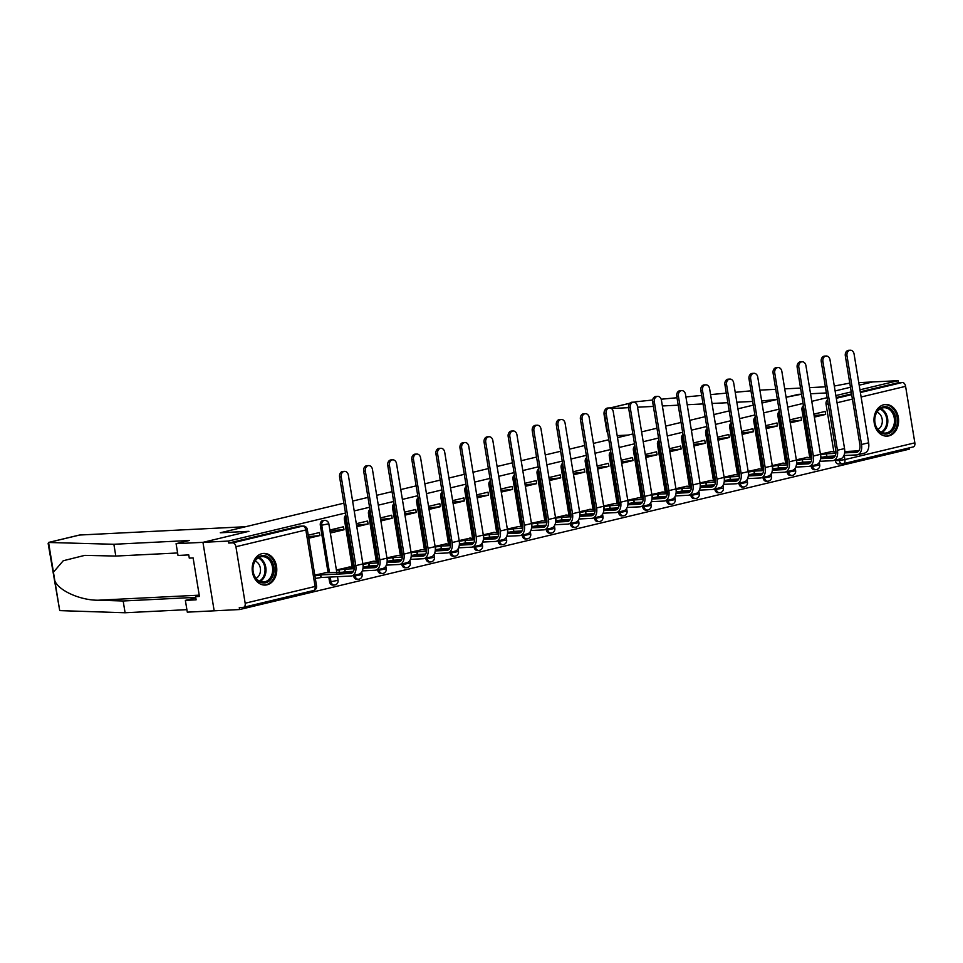 <?xml version="1.0" encoding="UTF-8"?>
<svg xmlns="http://www.w3.org/2000/svg" width="963" height="963" viewBox="0 0 963 963"><rect width="100%" height="100%" fill="white"/><g stroke="black" fill="none" stroke-linecap="round" stroke-linejoin="round"><path stroke-width="1.44" d="M323.207 520.477A4.069 3.154 87.1 0 0 322.749 520.538A4.069 3.154 87.1 0 0 320.318 525.268L321.726 525.196A4.069 3.154 -92.9 0 1 324.158 520.465A4.069 3.154 -92.9 0 1 324.615 520.405L323.207 520.477M888.849 435.89A15.841 12.302 87.1 0 0 898.491 418.568A15.841 12.302 87.1 0 0 885.503 404.496A15.841 12.302 87.1 0 0 883.745 404.749A15.841 12.302 87.1 0 0 874.103 422.071A15.841 12.302 87.1 0 0 887.092 436.143A15.841 12.302 87.1 0 0 888.849 435.89M267.016 584.818A15.841 12.302 87.1 0 0 276.67 567.484A15.841 12.302 87.1 0 0 263.681 553.412A15.841 12.302 87.1 0 0 261.924 553.665A15.841 12.302 87.1 0 0 252.282 570.999A15.841 12.302 87.1 0 0 265.27 585.071A15.841 12.302 87.1 0 0 267.016 584.818M177.601 552.967L115.801 556.06L113.875 544.276L189.362 540.496L176.085 543.674L178.011 555.458L188.76 554.917L189.278 558.119L193.118 557.926L199.437 596.458L195.597 596.651L196.115 599.841L185.365 600.382L187.304 612.155L239.631 609.543L909.301 449.155L909.096 447.915M176.085 543.674L202.952 542.338L214.171 610.807L202.952 542.338L228.412 541.062L345.5 513.014M858.767 382.648L872.634 381.95L859.189 385.176L872.634 381.95L898.094 380.674L859.947 389.81M851.232 391.905L835.86 395.576M827.145 397.671L811.785 401.342M803.07 403.437L787.698 407.12M778.983 409.203L763.611 412.886M754.896 414.969L739.536 418.652M730.821 420.735L715.449 424.418M706.734 426.501L691.374 430.184M682.659 432.267L667.287 435.95M658.572 438.045L643.2 441.716M634.485 443.811L619.125 447.482M610.41 449.577L595.038 453.26M586.323 455.343L570.951 459.026M562.236 461.108L546.876 464.792M538.161 466.874L522.789 470.558M514.073 472.64L498.714 476.324M489.998 478.406L474.627 482.09M465.911 484.184L450.54 487.856M441.824 489.95L426.465 493.622M417.749 495.716L402.378 499.4M393.662 501.482L378.29 505.166M369.575 507.248L354.215 510.932M835.102 390.942L850.473 387.258L835.102 390.942M810.533 393.747L826.374 392.952L810.545 393.783M798.255 394.361L801.553 394.204L786.085 397.274L798.255 394.397M48.872 542.362L79.219 535.091A6.091 3.804 76.5 0 1 79.652 535.031L245.589 526.713L220.274 532.78L248.803 531.347L202.952 542.338L248.96 531.311L220.431 532.744L343.887 503.18M352.602 501.085L367.974 497.414M376.689 495.319L392.049 491.648M400.764 489.553L416.136 485.87M424.852 483.787L440.211 480.104M448.927 478.021L464.298 474.338M473.014 472.255L488.385 468.572M497.101 466.489L512.46 462.806M521.176 460.723L536.547 457.04M545.263 454.945L560.635 451.274M569.35 449.179L584.71 445.508M593.425 443.413L608.797 439.73M617.512 437.647L632.872 433.964M641.587 431.881L656.959 428.198M665.674 426.115L681.046 422.432M689.761 420.35L705.121 416.666M713.836 414.584L729.208 410.9M737.923 408.818L753.295 405.134M762.01 403.04L777.37 399.368L761.673 400.993M239.631 609.543L239.293 607.545L243.266 607.34A4.069 2.54 -103.5 0 0 243.555 607.304A4.069 2.54 -103.5 0 0 245.168 603.223L235.923 546.719A4.069 2.54 -103.5 0 0 232.709 542.855L302.635 526.111A4.069 3.154 -92.9 0 1 303.092 526.039L299.12 526.243A4.069 3.154 -92.9 0 0 298.674 526.304L302.635 526.111A4.069 2.54 -103.5 0 1 305.849 529.975L235.923 546.719M228.412 541.062L228.737 543.048L232.709 542.855M839.05 463.913A4.069 3.154 -92.9 0 1 838.592 463.973A4.069 3.154 -92.9 0 1 835.306 460.651L835.222 460.121M833.802 451.466L826.049 404.159L828.192 404.051M898.094 380.674L898.419 382.672L902.379 382.48A4.069 2.54 76.5 0 1 905.593 386.344L914.85 442.848A4.069 2.54 76.5 0 1 913.237 446.916A4.069 2.54 76.5 0 1 912.948 446.964M807.644 457.341L796.329 459.82M790.286 422.889L801.565 420.181L790.033 421.373M801.565 420.181L801.072 417.196L789.792 419.892M783.569 463.107L772.242 465.586M766.199 428.655L777.478 425.959L765.946 427.139M777.478 425.959L776.997 422.962L765.705 425.658M759.482 468.873L748.167 471.364M742.112 434.421L753.403 431.725L741.871 432.905M753.403 431.725L752.91 428.728L741.63 431.424M735.407 474.639L724.08 477.13M718.037 440.187L729.316 437.491L717.784 438.671M729.316 437.491L728.822 434.494L717.543 437.19M711.32 480.405L700.005 482.896M693.95 445.953L705.241 443.257L693.709 444.437M705.241 443.257L704.747 440.26L693.456 442.968M687.233 486.171L675.918 488.662M669.863 451.719L681.154 449.023L669.622 450.215M681.154 449.023L680.66 446.025L669.381 448.734M663.158 491.937L651.831 494.428M645.788 457.497L657.067 454.789L645.535 455.981M657.067 454.789L656.585 451.791L645.294 454.5M639.071 497.702L627.756 500.194M621.701 463.263L632.992 460.555L621.46 461.746M632.992 460.555L632.498 457.557L621.207 460.266M614.984 503.48L603.669 505.96M597.626 469.029L608.905 466.321L597.373 467.512M608.905 466.321L608.411 463.335L597.132 466.032M590.909 509.246L579.582 511.726M573.539 474.795L584.818 472.087L573.286 473.278M584.818 472.087L584.336 469.101L573.045 471.798M566.822 515.012L555.507 517.492M549.452 480.561L560.743 477.865L549.211 479.044M560.743 477.865L560.249 474.867L548.97 477.564M542.747 520.778L531.42 523.27M525.377 486.327L536.656 483.631L525.124 484.81M536.656 483.631L536.162 480.633L524.883 483.33M518.66 526.544L507.345 529.036M501.29 492.093L512.581 489.397L501.037 490.576M512.581 489.397L512.087 486.399L500.796 489.108M494.573 532.31L483.257 534.802M477.203 497.859L488.494 495.163L476.962 496.354M488.494 495.163L488 492.165L476.721 494.874M470.498 538.076L459.17 540.568M453.128 503.637L464.407 500.929L452.875 502.12M464.407 500.929L463.925 497.931L452.634 500.64M446.411 543.842L435.095 546.334M429.041 509.403L440.332 506.694L428.8 507.886M440.332 506.694L439.838 503.697L428.547 506.406M422.324 549.608L411.008 552.1M404.966 515.169L416.245 512.46L404.713 513.652M416.245 512.46L415.751 509.475L404.472 512.172M398.249 555.386L386.921 557.866M380.879 520.935L392.158 518.226L380.626 519.418M392.158 518.226L391.676 515.241L380.385 517.938M374.162 561.152L362.846 563.632M356.791 526.701L368.083 524.004L356.551 525.184M368.083 524.004L367.589 521.007L356.31 523.703M350.075 566.918L336.388 569.976M330.333 533.033L343.996 529.77L335.678 530.18L330.092 531.528M343.996 529.77L343.502 526.773L329.84 530.047M326 572.684L314.781 575.152M308.738 538.209L319.909 535.536L308.485 536.692M319.909 535.536L319.427 532.539L308.244 535.211M329.575 581.772L330.983 581.7A4.069 3.154 -92.9 0 0 334.269 585.023L332.861 585.095A4.069 3.154 87.1 0 1 329.575 581.772L328.816 577.138M328.07 572.576L320.318 525.268M353.65 576.006L355.058 575.934A4.069 3.154 -92.9 0 0 358.356 579.257L356.948 579.329A4.069 3.154 87.1 0 1 353.65 576.006L353.565 575.477M352.988 571.962L352.891 571.36M352.145 566.81L344.405 519.502L345.813 519.43A4.069 3.154 -92.9 0 1 346.102 516.71M377.737 570.24L379.145 570.168A4.069 3.154 -92.9 0 0 382.431 573.491L381.023 573.551A4.069 3.154 87.1 0 1 377.737 570.24L377.652 569.711M377.075 566.196L376.978 565.594M376.232 561.044L368.48 513.736L369.888 513.664A4.069 3.154 -92.9 0 1 370.189 510.944M401.824 564.474L403.232 564.402A4.069 3.154 -92.9 0 0 406.518 567.713L405.11 567.785A4.069 3.154 87.1 0 1 401.824 564.474L401.727 563.933M401.162 560.43L401.065 559.828M400.319 555.278L392.567 507.97L393.975 507.898A4.069 3.154 -92.9 0 1 394.264 505.178M425.899 558.696L427.307 558.636A4.069 3.154 -92.9 0 0 430.605 561.947L429.197 562.019A4.069 3.154 87.1 0 1 425.899 558.696L425.815 558.167M424.394 549.512L416.654 502.205L418.062 502.132A4.069 3.154 -92.9 0 1 418.351 499.412M449.986 552.931L451.394 552.87A4.069 3.154 -92.9 0 0 454.68 556.181L453.272 556.253A4.069 3.154 87.1 0 1 449.986 552.931L449.902 552.401M448.481 543.746L440.729 496.439L442.137 496.366A4.069 3.154 -92.9 0 1 442.438 493.646M474.073 547.165L475.469 547.092A4.069 3.154 -92.9 0 0 478.767 550.415L477.359 550.487A4.069 3.154 87.1 0 1 474.073 547.165L473.977 546.635M472.556 537.98L464.816 490.661L466.224 490.6A4.069 3.154 -92.9 0 1 466.513 487.88M498.148 541.399L499.556 541.326A4.069 3.154 -92.9 0 0 502.842 544.649L501.446 544.721A4.069 3.154 87.1 0 1 498.148 541.399L498.064 540.869M496.643 532.214L488.903 484.895L490.299 484.822A4.069 3.154 -92.9 0 1 490.6 482.102M522.235 535.633L523.643 535.56A4.069 3.154 -92.9 0 0 526.93 538.883L525.521 538.955A4.069 3.154 87.1 0 1 522.235 535.633L522.151 535.103M520.73 526.436L512.978 479.129L514.386 479.056A4.069 3.154 -92.9 0 1 514.675 476.336M546.31 529.867L547.718 529.794A4.069 3.154 -92.9 0 0 551.017 533.117L549.608 533.189A4.069 3.154 87.1 0 1 546.31 529.867L546.226 529.337M545.648 525.822L545.552 525.22M544.805 520.67L537.065 473.363L538.473 473.29A4.069 3.154 -92.9 0 1 538.762 470.57M570.397 524.101L571.805 524.028A4.069 3.154 -92.9 0 0 575.092 527.351L573.683 527.411A4.069 3.154 87.1 0 1 570.397 524.101L570.313 523.571M569.735 520.056L569.639 519.454M568.892 514.904L561.14 467.597L562.548 467.524A4.069 3.154 -92.9 0 1 562.849 464.804M594.484 518.335L595.892 518.263A4.069 3.154 -92.9 0 0 599.179 521.573L597.77 521.645A4.069 3.154 87.1 0 1 594.484 518.335L594.388 517.805M593.822 514.29L593.726 513.688M592.979 509.138L585.227 461.831L586.636 461.759A4.069 3.154 -92.9 0 1 586.924 459.038M618.559 512.569L619.967 512.497A4.069 3.154 -92.9 0 0 623.266 515.807L621.857 515.879A4.069 3.154 87.1 0 1 618.559 512.569L618.475 512.027M617.897 508.524L617.801 507.922M617.054 503.372L609.314 456.065L610.723 455.993A4.069 3.154 -92.9 0 1 611.011 453.272M642.646 506.791L644.054 506.731A4.069 3.154 -92.9 0 0 647.341 510.041L645.932 510.113A4.069 3.154 87.1 0 1 642.646 506.791L642.562 506.261M641.141 497.606L633.389 450.299L634.798 450.227A4.069 3.154 -92.9 0 1 635.099 447.506M666.733 501.025L668.129 500.953A4.069 3.154 -92.9 0 0 671.428 504.275L670.019 504.347A4.069 3.154 87.1 0 1 666.733 501.025L666.637 500.495M665.228 491.84L657.476 444.521L658.885 444.461A4.069 3.154 -92.9 0 1 659.174 441.74M690.808 495.259L692.216 495.187A4.069 3.154 -92.9 0 0 695.503 498.509L694.106 498.581A4.069 3.154 87.1 0 1 690.808 495.259L690.724 494.729M689.303 486.074L681.563 438.755L682.96 438.695A4.069 3.154 -92.9 0 1 683.261 435.974M714.895 489.493L716.303 489.421A4.069 3.154 -92.9 0 0 719.59 492.743L718.181 492.815A4.069 3.154 87.1 0 1 714.895 489.493L714.811 488.963M713.39 480.296L705.638 432.989L707.047 432.917A4.069 3.154 -92.9 0 1 707.336 430.196M738.97 483.727L740.378 483.655A4.069 3.154 -92.9 0 0 743.677 486.977L742.268 487.049A4.069 3.154 87.1 0 1 738.97 483.727L738.886 483.197M737.465 474.53L729.725 427.223L731.134 427.151A4.069 3.154 -92.9 0 1 731.423 424.43M763.057 477.961L764.466 477.889A4.069 3.154 -92.9 0 0 767.752 481.211L766.343 481.271A4.069 3.154 87.1 0 1 763.057 477.961L762.973 477.431M762.395 473.916L762.299 473.315M761.552 468.764L753.8 421.457L755.209 421.385A4.069 3.154 -92.9 0 1 755.51 418.664M787.144 472.195L788.553 472.123A4.069 3.154 -92.9 0 0 791.839 475.445L790.43 475.505A4.069 3.154 87.1 0 1 787.144 472.195L787.048 471.665M786.482 468.15L786.386 467.549M785.639 462.998L777.887 415.691L779.296 415.619A4.069 3.154 -92.9 0 1 779.585 412.898M811.219 466.429L812.628 466.357A4.069 3.154 -92.9 0 0 815.926 469.667L814.517 469.739A4.069 3.154 87.1 0 1 811.219 466.429L811.135 465.887M810.557 462.384L810.461 461.783M809.714 457.232L801.974 409.925L803.383 409.853A4.069 3.154 -92.9 0 1 803.672 407.132M831.731 451.563L820.416 454.055M814.361 417.123L825.652 414.415L814.12 415.607M825.652 414.415L825.159 411.418L813.879 414.126M345.861 515.229A4.069 3.154 87.1 0 0 344.405 519.502M369.948 509.463A4.069 3.154 87.1 0 0 368.48 513.736M394.023 503.697A4.069 3.154 87.1 0 0 392.567 507.97M418.111 497.931A4.069 3.154 87.1 0 0 416.654 502.205M442.186 492.165A4.069 3.154 87.1 0 0 440.729 496.439M466.273 486.399A4.069 3.154 87.1 0 0 464.816 490.661M490.36 480.633A4.069 3.154 87.1 0 0 488.903 484.895M514.435 474.855A4.069 3.154 87.1 0 0 512.978 479.129M538.522 469.089A4.069 3.154 87.1 0 0 537.065 473.363M562.609 463.323A4.069 3.154 87.1 0 0 561.14 467.597M586.684 457.557A4.069 3.154 87.1 0 0 585.227 461.831M610.771 451.791A4.069 3.154 87.1 0 0 609.314 456.065M634.846 446.025A4.069 3.154 87.1 0 0 633.389 450.299M658.933 440.26A4.069 3.154 87.1 0 0 657.476 444.521M683.02 434.494A4.069 3.154 87.1 0 0 681.563 438.755M707.095 428.716A4.069 3.154 87.1 0 0 705.638 432.989M731.182 422.95A4.069 3.154 87.1 0 0 729.725 427.223M755.269 417.184A4.069 3.154 87.1 0 0 753.8 421.457M779.344 411.418A4.069 3.154 87.1 0 0 777.887 415.691M803.431 405.652A4.069 3.154 87.1 0 0 801.974 409.925M228.737 543.048L298.674 526.304M827.518 399.886A4.069 3.154 87.1 0 0 826.049 404.159M898.419 382.672L860.272 391.809M851.557 393.891L836.185 397.575M843.925 455.547L856.709 454.909A10.256 6.404 -103.5 0 0 857.455 454.801L864.557 453.104A10.256 6.404 -103.5 0 0 868.626 442.799L854.085 354.059A4.671 3.623 87.1 0 0 850.305 350.243A4.671 3.623 87.1 0 0 846.995 355.756L845.321 355.841A4.671 3.623 -92.9 0 1 848.644 350.327L850.305 350.243M835.932 451.984L830.551 451.623M820.512 454.729L826.483 453.802L826.904 456.402L835.102 455.993M845.321 355.841L859.863 444.581A7.62 4.755 76.5 0 1 856.841 452.237A7.62 4.755 76.5 0 1 856.288 452.309L844.623 452.899M835.872 453.332L826.483 453.802M858.803 450.84L844.744 451.551M826.904 456.402L821.981 457.244M857.455 454.801A10.256 6.404 -103.5 0 0 861.524 444.497L846.995 355.756M752.681 401.439L736.839 402.233M727.859 402.69L712.018 403.485M703.038 403.93L687.197 404.725M678.217 405.17L662.375 405.965M653.395 406.422L637.554 407.205M628.574 407.662L611.433 408.517M605.258 409.588A6.091 3.804 -103.5 0 0 604.138 414.921L606.63 430.1A6.091 3.804 -103.5 0 0 607.737 433.254M628.382 435.047L617.175 435.613M834.307 386.043L849.787 383.093M759.891 390.123L775.733 389.329M784.713 388.871L800.554 388.077M809.534 387.632L825.375 386.837M636.302 401.727L652.673 400.018M661.184 399.224L677.001 397.743M685.921 396.912L701.654 395.444M710.574 394.601L726.295 393.133M735.214 392.302L750.947 390.834M79.652 535.031L48.559 542.482L48.15 543.493L59.718 610.614L125.094 612.757L123.168 600.984L195.706 597.349M113.875 544.276L48.559 542.482L54.855 580.894C58.791 590.692 80.266 600.31 98.021 600.226L123.168 600.984M115.801 556.06L84.816 555.362L63.245 560.743L53.422 572.203M195.79 597.879L185.365 600.382M125.094 612.757L186.894 609.663M199.317 595.76L195.597 596.651M895.698 417.882A13.711 10.641 -92.9 0 1 887.477 433.856A13.711 10.641 -92.9 0 1 874.849 422.865A13.711 10.641 -92.9 0 1 883.071 406.892A13.711 10.641 -92.9 0 1 895.698 417.882M874.982 422.721A12.7 9.859 87.1 0 0 885.262 433.085A12.7 9.859 87.1 0 0 894.278 418.098A12.7 9.859 87.1 0 0 883.998 407.722A12.7 9.859 87.1 0 0 874.982 422.721M877.835 429.378A9.04 7.018 87.1 0 0 882.168 419.23A9.04 7.018 87.1 0 0 876.98 412.164M885.635 436.107A15.745 12.218 87.1 0 0 886.056 436.095A15.745 12.218 87.1 0 0 897.239 417.509A15.745 12.218 87.1 0 0 884.479 404.653A15.745 12.218 87.1 0 0 884.058 404.677M273.865 566.798A13.711 10.641 -92.9 0 1 265.656 582.771A13.711 10.641 -92.9 0 1 253.028 571.781A13.711 10.641 -92.9 0 1 261.238 555.82A13.711 10.641 -92.9 0 1 273.865 566.798M253.161 571.637A12.7 9.859 87.1 0 0 263.441 582.001A12.7 9.859 87.1 0 0 272.457 567.014A12.7 9.859 87.1 0 0 262.177 556.638A12.7 9.859 87.1 0 0 253.161 571.637M256.014 578.294A9.04 7.018 87.1 0 0 260.335 568.146A9.04 7.018 87.1 0 0 255.147 561.08M263.802 585.023A15.745 12.218 87.1 0 0 264.235 585.01A15.745 12.218 87.1 0 0 275.418 566.425A15.745 12.218 87.1 0 0 262.658 553.569A15.745 12.218 87.1 0 0 262.225 553.593M819.838 461.313L832.634 460.675A10.256 6.404 -103.5 0 0 833.368 460.567L840.47 458.87A10.256 6.404 -103.5 0 0 844.539 448.565L830.01 359.825A4.671 3.623 87.1 0 0 826.218 356.009A4.671 3.623 87.1 0 0 822.908 361.522L821.246 361.606A4.671 3.623 -92.9 0 1 824.557 356.093L826.218 356.009M811.845 457.75L806.476 457.389M796.437 460.495L802.396 459.568L802.817 462.168L811.015 461.759M821.246 361.606L835.776 450.347A7.62 4.755 76.5 0 1 832.754 458.003A7.62 4.755 76.5 0 1 832.201 458.075L820.548 458.665M811.785 459.098L802.396 459.568M834.716 456.606L820.657 457.317M802.817 462.168L797.894 463.01M833.368 460.567A10.256 6.404 -103.5 0 0 837.437 450.263L822.908 361.522M795.763 467.079L808.547 466.441A10.256 6.404 -103.5 0 0 809.281 466.333L816.383 464.635A10.256 6.404 -103.5 0 0 820.464 454.331L805.923 365.591A4.671 3.623 87.1 0 0 802.143 361.775A4.671 3.623 87.1 0 0 798.821 367.288L797.159 367.372A4.671 3.623 -92.9 0 1 800.482 361.859L802.143 361.775M787.758 463.516L782.389 463.167M772.35 466.273L778.309 465.346L778.742 467.934L786.94 467.524M797.159 367.372L811.689 456.113A7.62 4.755 76.5 0 1 808.667 463.769A7.62 4.755 76.5 0 1 808.126 463.841L796.461 464.431M787.71 464.864L778.309 465.346M810.641 462.372L796.57 463.083M778.742 467.934L773.819 468.776M809.281 466.333A10.256 6.404 -103.5 0 0 813.362 456.041L798.821 367.288M771.676 472.845L784.46 472.207A10.256 6.404 -103.5 0 0 785.206 472.099L792.308 470.401A10.256 6.404 -103.5 0 0 796.377 460.097L781.848 371.357A4.671 3.623 87.1 0 0 778.056 367.541A4.671 3.623 87.1 0 0 774.746 373.054L773.084 373.138A4.671 3.623 -92.9 0 1 776.395 367.625L778.056 367.541M763.683 469.294L758.314 468.933M748.275 472.039L754.234 471.112L754.655 473.7L762.852 473.29M773.084 373.138L787.614 461.891A7.62 4.755 76.5 0 1 784.592 469.535A7.62 4.755 76.5 0 1 784.038 469.619L772.386 470.197M763.623 470.642L754.234 471.112M786.554 468.138L772.495 468.849M754.655 473.7L749.732 474.542M785.206 472.099A10.256 6.404 -103.5 0 0 789.275 461.807L774.746 373.054M747.589 478.623L760.385 477.973A10.256 6.404 -103.5 0 0 761.119 477.877L768.221 476.167A10.256 6.404 -103.5 0 0 772.29 465.875L757.761 377.123A4.671 3.623 87.1 0 0 753.981 373.307A4.671 3.623 87.1 0 0 750.659 378.82L748.997 378.904A4.671 3.623 -92.9 0 1 752.308 373.391L753.981 373.307M739.596 475.06L734.227 474.699M724.188 477.804L730.147 476.878L730.568 479.466L738.777 479.056M748.997 378.904L763.527 467.657A7.62 4.755 76.5 0 1 760.505 475.301A7.62 4.755 76.5 0 1 759.951 475.385L748.299 475.963M739.536 476.408L730.147 476.878M762.467 473.904L748.407 474.615M730.568 479.466L725.657 480.32M761.119 477.877A10.256 6.404 -103.5 0 0 765.188 467.573L750.659 378.82M723.514 484.389L736.298 483.739A10.256 6.404 -103.5 0 0 737.032 483.643L744.134 481.933A10.256 6.404 -103.5 0 0 748.215 471.641L733.674 382.889A4.671 3.623 87.1 0 0 729.894 379.073A4.671 3.623 87.1 0 0 726.571 384.586L724.91 384.67A4.671 3.623 -92.9 0 1 728.233 379.157L729.894 379.073M715.521 480.826L710.14 480.465M700.101 483.57L706.06 482.644L706.493 485.232L714.69 484.822M724.91 384.67L739.452 473.423A7.62 4.755 76.5 0 1 736.418 481.067A7.62 4.755 76.5 0 1 735.876 481.151L724.212 481.729M715.461 482.174L706.06 482.644M738.392 479.682L724.332 480.381M706.493 485.232L701.57 486.086M737.032 483.643A10.256 6.404 -103.5 0 0 741.113 473.339L726.571 384.586M699.427 490.155L712.223 489.517A10.256 6.404 -103.5 0 0 712.957 489.409L720.059 487.699A10.256 6.404 -103.5 0 0 724.128 477.407L709.599 388.655A4.671 3.623 87.1 0 0 705.807 384.839A4.671 3.623 87.1 0 0 702.496 390.364L700.835 390.448A4.671 3.623 -92.9 0 1 704.146 384.923L705.807 384.839M691.434 486.592L686.065 486.231M676.026 489.336L681.985 488.41L682.406 491.01L690.603 490.588M700.835 390.448L715.365 479.189A7.62 4.755 76.5 0 1 712.343 486.833A7.62 4.755 76.5 0 1 711.789 486.917L700.137 487.495M691.374 487.94L681.985 488.41M714.305 485.448L700.245 486.146M682.406 491.01L677.483 491.852M712.957 489.409A10.256 6.404 -103.5 0 0 717.026 479.105L702.496 390.364M675.34 495.921L688.136 495.283A10.256 6.404 -103.5 0 0 688.87 495.175L695.972 493.477A10.256 6.404 -103.5 0 0 700.041 483.173L685.512 394.421A4.671 3.623 87.1 0 0 681.732 390.605A4.671 3.623 87.1 0 0 678.409 396.13L676.748 396.214A4.671 3.623 -92.9 0 1 680.071 390.689L681.732 390.605M667.347 492.358L661.978 491.997M651.939 495.102L657.898 494.175L658.319 496.776L666.528 496.366M676.748 396.214L691.278 484.955A7.62 4.755 76.5 0 1 688.256 492.611A7.62 4.755 76.5 0 1 687.714 492.683L676.05 493.273M667.287 493.706L657.898 494.175M690.218 491.214L676.158 491.912M658.319 496.776L653.408 497.618M688.87 495.175A10.256 6.404 -103.5 0 0 692.939 484.871L678.409 396.13M651.265 501.687L664.049 501.049A10.256 6.404 -103.5 0 0 664.795 500.941L671.897 499.243A10.256 6.404 -103.5 0 0 675.966 488.939L661.425 400.199A4.671 3.623 87.1 0 0 657.645 396.383A4.671 3.623 87.1 0 0 654.334 401.896L652.661 401.98A4.671 3.623 -92.9 0 1 655.984 396.455L657.645 396.383M643.272 498.124L637.891 497.763M627.852 500.868L633.823 499.941L634.244 502.542L642.441 502.132M652.661 401.98L667.203 490.721A7.62 4.755 76.5 0 1 664.169 498.377A7.62 4.755 76.5 0 1 663.627 498.449L651.963 499.039M643.212 499.472L633.823 499.941M666.143 496.98L652.083 497.678M634.244 502.542L629.321 503.384M664.795 500.941A10.256 6.404 -103.5 0 0 668.864 490.636L654.334 401.896M627.178 507.453L639.974 506.815A10.256 6.404 -103.5 0 0 640.708 506.707L647.81 505.009A10.256 6.404 -103.5 0 0 651.879 494.705L637.35 405.965A4.671 3.623 87.1 0 0 633.558 402.149A4.671 3.623 87.1 0 0 630.247 407.662L628.586 407.746A4.671 3.623 -92.9 0 1 631.897 402.233L633.558 402.149M619.185 503.89L613.816 503.529M603.777 506.634L609.735 505.707L610.157 508.308L618.354 507.898M628.586 407.746L643.115 496.487A7.62 4.755 76.5 0 1 640.094 504.143A7.62 4.755 76.5 0 1 639.54 504.215L627.888 504.805M619.125 505.238L609.735 505.707M642.056 502.746L627.996 503.456M610.157 508.308L605.233 509.15M640.708 506.707A10.256 6.404 -103.5 0 0 644.777 496.402L630.247 407.662M603.103 513.219L615.887 512.581A10.256 6.404 -103.5 0 0 616.621 512.472L623.723 510.775A10.256 6.404 -103.5 0 0 627.792 500.471L613.262 411.731A4.671 3.623 87.1 0 0 609.483 407.915A4.671 3.623 87.1 0 0 606.16 413.428L604.499 413.512A4.671 3.623 -92.9 0 1 607.822 407.999L609.483 407.915M595.098 509.656L589.729 509.307M579.69 512.4L585.648 511.473L586.082 514.073L594.279 513.664M604.499 413.512L619.028 502.253A7.62 4.755 76.5 0 1 616.007 509.909A7.62 4.755 76.5 0 1 615.465 509.981L603.801 510.571M595.05 511.004L585.648 511.473M617.981 508.512L603.909 509.222M586.082 514.073L581.158 514.916M616.621 512.472A10.256 6.404 -103.5 0 0 620.702 502.18L606.16 413.428M579.016 518.985L591.8 518.347A10.256 6.404 -103.5 0 0 592.546 518.238L599.648 516.541A10.256 6.404 -103.5 0 0 603.717 506.237L589.187 417.497A4.671 3.623 87.1 0 0 585.396 413.681A4.671 3.623 87.1 0 0 582.085 419.194L580.412 419.278A4.671 3.623 -92.9 0 1 583.734 413.765L585.396 413.681M571.023 515.434L565.654 515.073M555.615 518.178L561.573 517.251L561.995 519.839L570.192 519.43M580.412 419.278L594.953 508.031A7.62 4.755 76.5 0 1 591.932 515.674A7.62 4.755 76.5 0 1 591.378 515.747L579.726 516.337M570.963 516.77L561.573 517.251M593.894 514.278L579.834 514.988M561.995 519.839L557.071 520.682M592.546 518.238A10.256 6.404 -103.5 0 0 596.615 507.946L582.085 419.194M554.929 524.751L567.725 524.113A10.256 6.404 -103.5 0 0 568.459 524.004L575.561 522.307A10.256 6.404 -103.5 0 0 579.63 512.003L565.1 423.263A4.671 3.623 87.1 0 0 561.321 419.447A4.671 3.623 87.1 0 0 557.998 424.96L556.337 425.044A4.671 3.623 -92.9 0 1 559.647 419.531L561.321 419.447M546.936 521.2L541.567 520.839M531.528 523.944L537.486 523.017L537.908 525.605L546.117 525.196M556.337 425.044L570.866 513.797A7.62 4.755 76.5 0 1 567.845 521.44A7.62 4.755 76.5 0 1 567.291 521.525L555.639 522.102M546.876 522.548L537.486 523.017M569.807 520.044L555.747 520.754M537.908 525.605L532.996 526.46M568.459 524.004A10.256 6.404 -103.5 0 0 572.528 513.712L557.998 424.96M530.854 530.529L543.638 529.879A10.256 6.404 -103.5 0 0 544.372 529.782L551.474 528.073A10.256 6.404 -103.5 0 0 555.555 517.781L541.013 429.029A4.671 3.623 87.1 0 0 537.234 425.213A4.671 3.623 87.1 0 0 533.911 430.726L532.25 430.81A4.671 3.623 -92.9 0 1 535.572 425.297L537.234 425.213M522.849 526.966L517.48 526.605M507.441 529.71L513.399 528.783L513.833 531.371L522.03 530.962M532.25 430.81L546.791 519.563A7.62 4.755 76.5 0 1 543.758 527.206A7.62 4.755 76.5 0 1 543.216 527.291L531.552 527.868M522.801 528.314L513.399 528.783M545.732 525.822L531.672 526.52M513.833 531.371L508.909 532.226M544.372 529.782A10.256 6.404 -103.5 0 0 548.453 519.478L533.911 430.726M506.767 536.295L519.551 535.645A10.256 6.404 -103.5 0 0 520.297 535.548L527.399 533.839A10.256 6.404 -103.5 0 0 531.468 523.547L516.938 434.795A4.671 3.623 87.1 0 0 513.147 430.979A4.671 3.623 87.1 0 0 509.836 436.504L508.175 436.576A4.671 3.623 -92.9 0 1 511.485 431.063L513.147 430.979M498.774 532.732L493.405 532.37M483.366 535.476L489.324 534.549L489.746 537.149L497.943 536.728M508.175 436.576L522.704 525.329A7.62 4.755 76.5 0 1 519.683 532.972A7.62 4.755 76.5 0 1 519.129 533.057L507.477 533.634M498.714 534.08L489.324 534.549M521.645 531.588L507.585 532.286M489.746 537.149L484.822 537.992M520.297 535.548A10.256 6.404 -103.5 0 0 524.366 525.244L509.836 436.504M482.68 542.061L495.476 541.423A10.256 6.404 -103.5 0 0 496.21 541.314L503.312 539.617A10.256 6.404 -103.5 0 0 507.381 529.313L492.851 440.56A4.671 3.623 87.1 0 0 489.072 436.745A4.671 3.623 87.1 0 0 485.749 442.27L484.088 442.354A4.671 3.623 -92.9 0 1 487.41 436.829L489.072 436.745M474.687 538.498L469.318 538.136M459.279 541.242L465.237 540.315L465.659 542.915L473.868 542.506M484.088 442.354L498.617 531.095A7.62 4.755 76.5 0 1 495.596 538.738A7.62 4.755 76.5 0 1 495.054 538.823L483.39 539.412M474.627 539.846L465.237 540.315M497.558 537.354L483.498 538.052M465.659 542.915L460.747 543.758M496.21 541.314A10.256 6.404 -103.5 0 0 500.279 531.01L485.749 442.27M458.605 547.827L471.389 547.189A10.256 6.404 -103.5 0 0 472.135 547.08L479.225 545.383A10.256 6.404 -103.5 0 0 483.306 535.079L468.764 446.338A4.671 3.623 87.1 0 0 464.985 442.511A4.671 3.623 87.1 0 0 461.674 448.036L460.001 448.12A4.671 3.623 -92.9 0 1 463.323 442.595L464.985 442.511M450.612 544.264L445.231 543.902M435.192 547.008L441.162 546.081L441.584 548.681L449.781 548.272M460.001 448.12L474.542 536.86A7.62 4.755 76.5 0 1 471.509 544.516A7.62 4.755 76.5 0 1 470.967 544.589L459.303 545.178M450.552 545.612L441.162 546.081M473.483 543.12L459.423 543.818M441.584 548.681L436.66 549.524M472.135 547.08A10.256 6.404 -103.5 0 0 476.204 536.776L461.674 448.036M434.518 553.593L447.314 552.955A10.256 6.404 -103.5 0 0 448.048 552.846L455.15 551.149A10.256 6.404 -103.5 0 0 459.219 540.845L444.689 452.104A4.671 3.623 87.1 0 0 440.898 448.289A4.671 3.623 87.1 0 0 437.587 453.802L435.926 453.886A4.671 3.623 -92.9 0 1 439.236 448.373L440.898 448.289M426.525 550.029L421.156 549.668M411.117 552.774L417.075 551.847L417.497 554.447L425.694 554.038M435.926 453.886L450.455 542.626A7.62 4.755 76.5 0 1 447.434 550.282A7.62 4.755 76.5 0 1 446.88 550.355L435.228 550.944M426.465 551.378L417.075 551.847M449.396 548.886L435.336 549.596M417.497 554.447L412.573 555.29M448.048 552.846A10.256 6.404 -103.5 0 0 452.116 542.542L437.587 453.802M410.443 559.359L423.226 558.721A10.256 6.404 -103.5 0 0 423.961 558.612L431.063 556.915A10.256 6.404 -103.5 0 0 435.132 546.611L420.602 457.87A4.671 3.623 87.1 0 0 416.823 454.055A4.671 3.623 87.1 0 0 413.5 459.568L411.839 459.652A4.671 3.623 -92.9 0 1 415.161 454.139L416.823 454.055M402.438 555.795L397.069 555.446M387.03 558.54L392.988 557.613L393.422 560.213L401.619 559.804M411.839 459.652L426.368 548.392A7.62 4.755 76.5 0 1 423.347 556.048A7.62 4.755 76.5 0 1 422.805 556.12L411.141 556.71M402.39 557.144L392.988 557.613M425.321 554.652L411.249 555.362M393.422 560.213L388.498 561.056M423.961 558.612A10.256 6.404 -103.5 0 0 428.041 548.308L413.5 459.568M386.356 565.125L399.139 564.487A10.256 6.404 -103.5 0 0 399.886 564.378L406.988 562.681A10.256 6.404 -103.5 0 0 411.057 552.377L396.527 463.636A4.671 3.623 87.1 0 0 392.735 459.82A4.671 3.623 87.1 0 0 389.425 465.334L387.752 465.418A4.671 3.623 -92.9 0 1 391.074 459.905L392.735 459.82M378.363 561.561L372.982 561.212M362.955 564.318L368.913 563.391L369.335 565.979L377.532 565.57M387.752 465.418L402.293 554.17A7.62 4.755 76.5 0 1 399.272 561.814A7.62 4.755 76.5 0 1 398.718 561.886L387.054 562.476M378.303 562.91L368.913 563.391M401.234 560.418L387.174 561.128M369.335 565.979L364.411 566.822M399.886 564.378A10.256 6.404 -103.5 0 0 403.954 554.086L389.425 465.334M362.269 570.89L375.064 570.252A10.256 6.404 -103.5 0 0 375.799 570.144L382.901 568.447A10.256 6.404 -103.5 0 0 386.97 558.143L372.44 469.402A4.671 3.623 87.1 0 0 368.66 465.586A4.671 3.623 87.1 0 0 365.338 471.1L363.677 471.184A4.671 3.623 -92.9 0 1 366.987 465.671L368.66 465.586M354.276 567.339L348.907 566.978M336.424 570.204L344.826 569.157L345.248 571.745L353.457 571.336M363.677 471.184L378.206 559.936A7.62 4.755 76.5 0 1 375.185 567.58A7.62 4.755 76.5 0 1 374.631 567.664L362.979 568.242M354.215 568.688L344.826 569.157M377.147 566.184L363.087 566.894M345.248 571.745L340.336 572.6M375.799 570.144A10.256 6.404 -103.5 0 0 379.867 559.852L365.338 471.1M314.901 575.838L320.739 574.923L321.173 577.511L350.977 576.018A10.256 6.404 -103.5 0 0 351.712 575.922L358.814 574.213A10.256 6.404 -103.5 0 0 362.895 563.921L348.353 475.168A4.671 3.623 87.1 0 0 344.573 471.352A4.671 3.623 87.1 0 0 341.251 476.866L339.59 476.95A4.671 3.623 -92.9 0 1 342.912 471.437L344.573 471.352M353.072 571.962L324.82 572.744M339.59 476.95L354.119 565.702A7.62 4.755 76.5 0 1 351.098 573.346A7.62 4.755 76.5 0 1 350.556 573.43L320.739 574.923M321.173 577.511L315.322 578.438M351.712 575.922A10.256 6.404 -103.5 0 0 355.792 565.618L341.251 476.866M245.168 603.223L315.106 586.467L305.849 529.975L307.305 529.445A4.069 4.069 0 0 0 303.092 526.039M835.306 460.651L839.267 460.458L839.062 459.207M844.25 455.535L844.912 459.592L914.85 442.848M905.593 386.344L861.127 396.997M852.411 399.079L837.04 402.763M334.269 585.023A4.069 4.069 0 0 0 338.073 580.304L330.983 581.7L330.225 577.066M329.49 572.6L321.726 525.196L328.828 523.8A4.069 4.069 0 0 0 324.615 520.405M358.356 579.257A4.069 4.069 0 0 0 362.16 574.538L355.058 575.934L354.938 575.152M353.565 566.834L345.813 519.43L346.536 519.382M382.431 573.491A4.069 4.069 0 0 0 386.247 568.772L379.145 570.168L379.013 569.374M377.652 561.056L369.888 513.664L370.623 513.616M406.518 567.713A4.069 4.069 0 0 0 410.322 563.006L403.232 564.402L403.1 563.608M401.74 555.29L393.975 507.898L394.71 507.838M430.605 561.947A4.069 4.069 0 0 0 434.409 557.24L427.307 558.636L427.175 557.842M425.815 549.524L418.062 502.132L418.785 502.072M454.68 556.181A4.069 4.069 0 0 0 458.484 551.474L451.394 552.87L451.262 552.076M449.902 543.758L442.137 496.366L442.872 496.306M478.767 550.415A4.069 4.069 0 0 0 482.571 545.696L475.469 547.092L475.349 546.31M473.989 537.992L466.224 490.6L466.947 490.54M502.842 544.649A4.069 4.069 0 0 0 506.658 539.93L499.556 541.326L499.424 540.544M498.064 532.226L490.299 484.822L491.034 484.774M526.93 538.883A4.069 4.069 0 0 0 530.733 534.164L523.643 535.56L523.511 534.778M522.151 526.46L514.386 479.056L515.121 479.008M551.017 533.117A4.069 4.069 0 0 0 554.82 528.398L547.718 529.794L547.598 529.012M546.226 520.694L538.473 473.29L539.196 473.242M575.092 527.351A4.069 4.069 0 0 0 578.907 522.632L571.805 524.028L571.673 523.234M570.313 514.916L562.548 467.524L563.283 467.476M599.179 521.573A4.069 4.069 0 0 0 602.982 516.866L595.892 518.263L595.76 517.468M594.4 509.15L586.636 461.759L587.37 461.698M623.266 515.807A4.069 4.069 0 0 0 627.069 511.1L619.967 512.497L619.835 511.702M618.475 503.384L610.723 455.993L611.445 455.932M647.341 510.041A4.069 4.069 0 0 0 651.144 505.334L644.054 506.731L643.922 505.936M642.562 497.618L634.798 450.227L635.532 450.166M671.428 504.275A4.069 4.069 0 0 0 675.232 499.556L668.129 500.953L668.009 500.17M666.649 491.852L658.885 444.461L659.607 444.4M695.503 498.509A4.069 4.069 0 0 0 699.319 493.79L692.216 495.187L692.084 494.404M690.724 486.086L682.96 438.695L683.694 438.634M719.59 492.743A4.069 4.069 0 0 0 723.394 488.024L716.303 489.421L716.171 488.638M714.811 480.32L707.047 432.917L707.781 432.869M743.677 486.977A4.069 4.069 0 0 0 747.481 482.258L740.378 483.655L740.258 482.872M738.886 474.554L731.134 427.151L731.856 427.103M767.752 481.211A4.069 4.069 0 0 0 771.568 476.492L764.466 477.889L764.333 477.106M763.093 469.318L755.209 421.385L755.943 421.337M791.839 475.445A4.069 4.069 0 0 0 795.643 470.726L788.553 472.123L788.42 471.328M787.06 463.01L779.296 415.619L780.03 415.559M815.926 469.667A4.069 4.069 0 0 0 819.73 464.96L812.628 466.357L812.507 465.562M811.135 457.244L803.383 409.853L804.105 409.793M843.01 463.709A4.069 3.154 -92.9 0 1 842.565 463.781A4.069 3.154 -92.9 0 1 839.267 460.458L844.912 459.592A4.069 2.54 76.5 0 1 843.311 463.672A4.069 2.54 76.5 0 1 843.01 463.709M836.305 398.297L851.677 394.625M860.392 392.531L902.379 382.48M243.555 607.304L313.493 590.548A4.069 4.069 0 0 0 316.55 585.949L315.106 586.467A4.069 2.54 76.5 0 1 313.493 590.548A4.069 2.54 76.5 0 1 313.192 590.596M856.288 452.309L857.359 452.056M821.018 457.293L820.596 454.729M826.675 456.45L826.242 453.862M861.524 444.497L868.626 442.799M637.47 401.439L634.292 402.209M629.754 403.292L610.217 407.975M54.855 580.894L59.718 610.614M199.221 595.158L98.021 600.226M880.7 408.637A12.7 9.859 -92.9 0 1 887.609 418.424A12.7 9.859 -92.9 0 1 881.903 432.507M881.133 432.146A12.278 9.534 87.1 0 0 886.67 418.532A12.278 9.534 87.1 0 0 879.977 409.07M258.878 557.553A12.7 9.859 -92.9 0 1 265.788 567.351A12.7 9.859 -92.9 0 1 260.07 581.423M259.312 581.074A12.278 9.534 87.1 0 0 264.837 567.448A12.278 9.534 87.1 0 0 258.156 557.986M832.201 458.075L833.272 457.822M796.943 463.059L796.521 460.495M802.588 462.228L802.167 459.628M837.437 450.263L844.539 448.565M808.126 463.841L809.197 463.588M772.856 468.825L772.434 466.261M778.501 467.994L778.08 465.394M813.362 456.041L820.464 454.331M784.038 469.619L785.11 469.354M748.769 474.59L748.347 472.026M754.426 473.76L753.993 471.16M789.275 461.807L796.377 460.097M759.951 475.385L761.035 475.12M724.694 480.368L724.272 477.792M730.339 479.526L729.918 476.926M765.188 467.573L772.29 465.875M735.876 481.151L736.948 480.886M700.607 486.134L700.185 483.57M706.252 485.292L705.831 482.692M741.113 473.339L748.215 471.641M711.789 486.917L712.861 486.664M676.52 491.9L676.098 489.336M682.177 491.058L681.756 488.47M717.026 479.105L724.128 477.407M687.714 492.683L688.786 492.43M652.445 497.666L652.023 495.102M658.09 496.824L657.669 494.236M692.939 484.871L700.041 483.173M663.627 498.449L664.699 498.196M628.358 503.432L627.936 500.868M634.015 502.59L633.582 500.002M668.864 490.636L675.966 488.939M639.54 504.215L640.612 503.962M604.283 509.198L603.861 506.634M609.928 508.368L609.507 505.768M644.777 496.402L651.879 494.705M615.465 509.981L616.537 509.728M580.195 514.964L579.774 512.4M585.841 514.134L585.42 511.534M620.702 502.18L627.792 500.471M591.378 515.747L592.45 515.494M556.108 520.73L555.687 518.166M561.766 519.9L561.333 517.3M596.615 507.946L603.717 506.237M567.291 521.525L568.375 521.26M532.033 526.508L531.612 523.932M537.679 525.666L537.258 523.065M572.528 513.712L579.63 512.003M543.216 527.291L544.288 527.026M507.946 532.274L507.525 529.71M513.592 531.432L513.171 528.831M548.453 519.478L555.555 517.781M519.129 533.057L520.201 532.804M483.859 538.04L483.438 535.476M489.517 537.198L489.096 534.609M524.366 525.244L531.468 523.547M495.054 538.823L496.126 538.57M459.784 543.806L459.363 541.242M465.43 542.963L465.009 540.375M500.279 531.01L507.381 529.313M470.967 544.589L472.039 544.336M435.697 549.572L435.276 547.008M441.355 548.729L440.922 546.141M476.204 536.776L483.306 535.079M446.88 550.355L447.951 550.102M411.61 555.338L411.201 552.774M417.268 554.507L416.847 551.907M452.116 542.542L459.219 540.845M422.805 556.12L423.876 555.868M387.535 561.104L387.114 558.54M393.181 560.273L392.76 557.673M428.041 548.308L435.132 546.611M398.718 561.886L399.789 561.634M363.448 566.87L363.027 564.306M369.106 566.039L368.673 563.439M403.954 554.086L411.057 552.377M374.631 567.664L375.702 567.4M339.373 572.648L338.952 570.072M345.019 571.805L344.598 569.205M379.867 559.852L386.97 558.143M350.556 573.43L351.627 573.166M320.932 577.571L320.51 574.971M355.792 565.618L362.895 563.921M819.308 462.36L819.73 464.96M795.221 468.126L795.643 470.726M771.134 473.892L771.568 476.492M747.059 479.658L747.481 482.258M722.972 485.436L723.394 488.024M698.885 491.202L699.319 493.79M674.81 496.968L675.232 499.556M650.723 502.734L651.144 505.334M626.636 508.5L627.069 511.1M602.561 514.266L602.982 516.866M578.474 520.032L578.907 522.632M554.399 525.798L554.82 528.398M530.312 531.576L530.733 534.164M506.225 537.342L506.658 539.93M482.15 543.108L482.571 545.696M458.063 548.874L458.484 551.474M433.976 554.64L434.409 557.24M409.901 560.406L410.322 563.006M385.814 566.172L386.247 568.772M361.739 571.938L362.16 574.538M328.828 523.8L336.845 572.768M337.483 576.693L338.073 580.304M838.592 463.973L842.565 463.781A4.069 4.069 0 0 0 843.311 463.672L913.237 446.916M316.55 585.949L307.305 529.445M624.53 435.962L624.409 435.24M636.904 401.535L634.196 402.185M629.802 403.232L610.121 407.951"/></g></svg>
